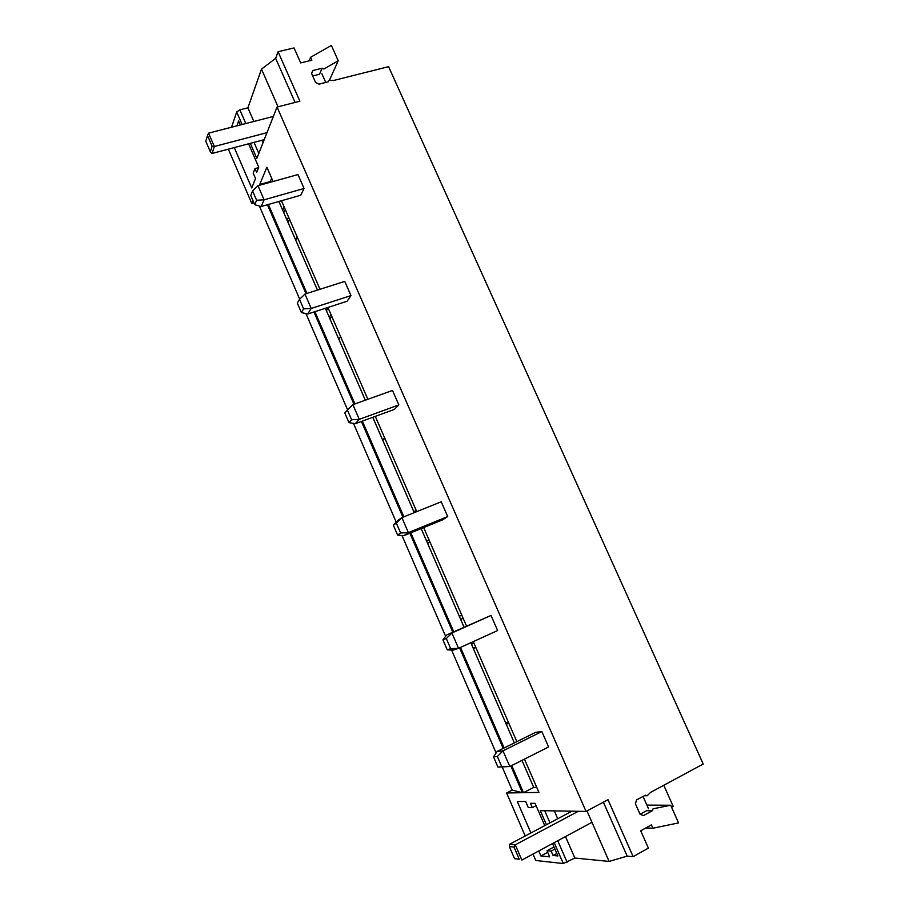 <?xml version="1.0" encoding="UTF-8"?>
<svg xmlns="http://www.w3.org/2000/svg" width="909" height="909" viewBox="0 0 909 909"><rect width="100%" height="100%" fill="white"/><g stroke="black" fill="none" stroke-linecap="round" stroke-linejoin="round"><path stroke-width="1.36" d="M536.719 787.353L533.731 787.421L523.527 792.682L538.935 792.421L524.448 759.129M516.846 741.664L473.305 641.606M466.533 626.051L423.674 527.561M416.742 511.642L375.292 416.379M367.861 399.301L327.899 307.458M319.979 289.278L281.46 200.741M273.086 181.505L266.871 167.222L259.724 184.482L270.246 181.55L271.666 178.244M514.369 742.892L505.586 722.712L508.404 722.269M533.731 787.421L521.971 760.379M317.446 290.085L278.904 201.468M270.541 182.22L270.246 181.55M282.71 210.195L284.199 207.036M295.686 240.033L297.243 237.022M365.338 400.21L325.365 308.287M325.604 308.844L326.126 308.037M338.83 339.239L340.636 336.739M414.231 512.642L382.791 440.342L384.859 438.365M413.868 511.801L416.129 510.21M464.044 627.176L427.605 543.389L429.946 541.957M459.284 616.234L461.817 615.2M505.586 722.712L473.282 648.435L475.896 647.583M523.527 792.682L511.756 765.526M504.143 747.971L460.522 647.413M453.739 631.789L410.811 532.822M403.869 516.823L362.361 421.106M354.919 403.948L314.889 311.685M306.969 293.414L268.394 204.48M260.008 185.152L259.724 184.482M473.282 648.435L470.805 642.731M427.605 543.389L421.174 528.595M382.791 440.342L372.77 417.299M231.545 127.226L236.681 111.977L242.124 124.499M228.341 149.167L251.838 203.514L253.009 200.696M525.197 835.996L506.608 792.966L522.402 792.705L510.824 765.992M503.211 748.437L459.579 647.844M452.807 632.209L409.868 533.208M402.926 517.198L361.407 421.458M353.965 404.289L313.946 311.992M306.015 293.721L267.439 204.752M533.004 854.051L535.787 860.493L563.296 863.55L554.206 842.643M250.316 143.349L256.861 158.416L277.052 107.035L586.044 811.43L540.298 810.646L546.423 824.736M261.19 206.536L254.736 204.707L256.611 200.253L264.099 199.81L257.986 185.709L297.982 174.573L304.072 188.47L300.754 195.23L261.19 206.536L264.099 199.81L304.072 188.47M307.731 314.014L301.379 312.548L303.617 308.867L311.196 308.446L304.958 294.062L344.761 281.404L350.976 295.584L347.102 301.231L307.731 314.014L311.196 308.446L350.976 295.584M355.226 423.719L348.988 422.64L351.613 419.753L359.282 419.356L352.908 404.664L392.506 390.45L398.846 404.925L394.404 409.391L355.226 423.719L359.282 419.356L398.846 404.925M403.721 535.719L397.597 535.049L400.619 532.992L408.38 532.617L401.88 517.619L441.24 501.779L447.717 516.551L442.672 519.8L403.721 535.719L408.38 532.617L447.717 516.551M447.239 649.844L453.25 650.094L458.545 648.31L451.898 632.994L491.019 615.45L446.694 634.948L442.899 639.8L447.239 649.844L450.682 648.662L446.308 638.538L442.899 639.8M491.019 615.45L497.621 630.539L458.545 648.31L450.682 648.662M497.939 767.105L509.79 766.514L502.995 750.857L541.844 731.552L535.606 732.359L497.132 751.448L493.507 756.845L497.939 767.105L501.825 766.832L497.348 756.493L493.507 756.845M541.844 731.552L548.604 746.971L509.79 766.514L501.825 766.832M234.272 147.599L251.736 187.947L255.531 178.539L253.191 173.119L254.986 168.585L256.656 172.437L258.747 167.211L248.589 143.815M236.919 125.84L238.624 120.874L240.385 124.942M538.73 850.972L540.889 855.983L549.661 856.869L547.002 850.733L551.172 851.108L553.07 855.483L557.933 855.96L552.536 843.541M544.752 825.622L535.071 803.329L530.424 803.306L532.299 807.635L528.299 807.59L525.652 801.499L517.312 801.499L530.924 832.962M522.402 792.705L512.199 790.103L502.188 766.969M496.121 752.959L451.568 650.026M445.626 636.3L402.005 535.537M396.199 522.096L353.487 423.412M347.613 409.857L305.947 313.605M299.709 299.175L259.383 206.025M251.838 203.514L253.963 202.912M506.608 792.966L512.199 790.103M311.605 73.527L312.878 70.516L311.537 73.39L315.559 82.446L318.934 84.162L328.172 81.844L329.035 80.412L333.648 80.469L388.586 66.664L703.214 764.026L650.628 792.353L647.219 795.739L645.379 795.182L636.516 799.954L635.425 803.806L640.038 814.191L643.458 815.6L652.31 810.771L653.037 808.817L670.683 805.249L678.569 822.906L652.923 828.235L651.423 824.872L640.709 830.781L648.401 848.131L633.141 856.653L627.165 856.13L609.132 861.437L574.852 858.039L563.296 863.55M663.775 785.262L673.205 806.374L671.592 807.272M312.878 70.516L322.127 68.232L319.513 74.243L312.673 75.947M277.052 107.035L299.902 101.206L278.074 51.722L294.039 47.927L300.686 62.914L311.889 60.187L310.594 57.278L331.399 45.45L338.228 60.755L323.945 68.993L322.127 68.232M586.044 811.43L608.019 799.715L633.141 856.653M283.79 212.683L285.278 209.536M287.051 220.194L288.562 217.081M288.051 222.489L289.573 219.387M326.422 310.719L328.16 308.071M329.251 317.23L331.001 314.605M330.001 318.957L331.762 316.343M382.621 439.956L384.689 437.979M426.616 541.116L428.946 539.685M414.129 512.403L416.39 510.813M471.453 644.208L474.055 643.333M473.157 648.14L475.771 647.288M471.339 643.958L473.941 643.083M460.67 619.415L463.204 618.404M506.154 724.007L508.972 723.575M603.394 802.181L627.165 856.13M586.975 810.93L609.132 861.437M544.696 810.714L549.979 822.85M557.751 840.734L567.125 862.277M554.308 810.885L557.728 818.736M565.5 836.564L574.852 858.039M645.856 827.951L652.923 828.235M646.89 805.113L670.683 805.249M640.106 814.237L646.617 810.692L652.31 810.771M644.311 795.761L647.219 795.739M540.889 855.983L547.684 852.312M553.07 855.483L556.831 853.437M551.172 851.108L554.944 849.074M532.299 807.635L536.083 805.669M547.002 850.733L554.013 846.949M278.074 51.722L275.654 58.324L295.084 102.433M275.654 58.324L261.497 69.141L278.018 106.785M261.497 69.141L247.896 107.83L239.851 109.864L245.805 123.544M253.997 142.383L258.815 153.451M239.851 109.864L236.681 111.977M247.896 107.83L253.85 121.476M262.031 140.259L263.065 142.622M309.117 60.858L310.594 57.278M329.365 80.412L338.228 60.755M254.986 168.585L258.588 167.608M497.348 756.493L502.995 750.857L497.132 751.448M446.308 638.538L451.898 632.994L446.694 634.948M397.597 535.049L393.347 525.22L396.335 523.095L400.619 532.992M396.335 523.095L401.88 517.619L397.301 520.891L393.347 525.22M348.988 422.64L344.818 413.016L347.408 410.061L351.613 419.753M352.908 404.664L347.408 410.061M301.379 312.548L297.3 303.117L299.504 299.368L303.617 308.867M304.958 294.062L299.504 299.368M254.736 204.707L250.748 195.469L252.577 190.947L256.611 200.253M257.986 185.709L252.577 190.947M648.515 808.771L643.038 796.443M578.34 811.294L515.289 844.825L521.857 860.062L591.964 822.327M519.244 859.198L514.562 858.664L519.244 859.198L514.005 847.018L515.289 844.825L509.483 844.325L571.966 811.192M514.005 847.018L509.358 846.597L514.562 858.664M509.483 844.325L509.358 846.597M325.74 82.458L321.866 73.754M273.348 116.443L208.57 133.146L214.319 146.497L266.973 132.669M212.115 146.235L210.343 151.814L205.786 141.236L207.525 135.555L212.115 146.235L214.319 146.497L212.081 153.462L264.224 139.668M208.57 133.146L207.525 135.555M212.081 153.462L210.343 151.814"/></g></svg>
